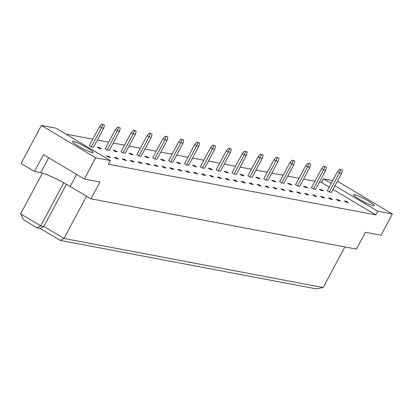 <?xml version="1.0" encoding="UTF-8"?>
<svg xmlns="http://www.w3.org/2000/svg" width="413" height="413" viewBox="0 0 413 413"><rect width="100%" height="100%" fill="white"/><g stroke="black" fill="none" stroke-linecap="round" stroke-linejoin="round"><path stroke-width="0.62" d="M373.285 205.803A11.709 1.425 -151.9 0 1 361.339 200.424A11.709 1.425 -151.9 0 1 353.574 194.693A11.709 1.425 -151.9 0 1 354.519 194.611A11.709 1.425 -151.9 0 1 366.47 199.985A11.709 1.425 -151.9 0 1 374.23 205.72A11.709 1.425 -151.9 0 1 373.285 205.803M92.228 152.562A11.709 1.425 -151.9 0 1 80.282 147.188A11.709 1.425 -151.9 0 1 72.518 141.452A11.709 1.425 -151.9 0 1 73.468 141.375A11.709 1.425 -151.9 0 1 85.414 146.749A11.709 1.425 -151.9 0 1 93.178 152.485A11.709 1.425 -151.9 0 1 92.228 152.562M110.297 160.569L95.682 157.802L41.398 125.428L56.013 128.195L110.297 160.569L108.34 164.229L375.778 214.889L377.735 211.229L335.005 185.742M331.169 183.455L323.456 178.85L332.692 180.6M337.287 181.472L338.071 181.622L392.35 213.996L377.735 211.229M392.35 213.996L381.013 235.229L365.397 232.271L356.404 249.116L90.963 198.834L70.189 186.444A25.09 3.056 -151.9 0 0 40.717 172.68L34.47 171.498L21.068 163.502L41.398 125.428M90.963 198.834L99.956 181.994L84.34 179.036L43.463 154.653L34.47 171.498M84.34 179.036L95.682 157.802M329.213 187.115L321.5 182.515L319.466 182.128M314.871 181.255L303.601 179.123M299.007 178.251L287.737 176.119M283.142 175.246L271.873 173.114M267.278 172.242L256.008 170.11M251.414 169.237L240.144 167.105M235.549 166.232L224.28 164.1M219.69 163.228L208.415 161.096M203.826 160.223L192.551 158.086M187.961 157.219L176.687 155.081M172.097 154.214L160.822 152.077M156.233 151.21L144.963 149.072M140.368 148.205L129.099 146.068M124.504 145.2L113.234 143.063M108.64 142.196L97.37 140.059M92.775 139.186L65.92 134.101M321.5 182.515L323.456 178.85M37.01 227.811L40.753 225.854L43.876 226.443L63.979 238.435L323.178 287.531L316.312 288.899L60.236 240.392L40.133 228.404L37.01 227.811L23.608 219.819L20.65 213.862L40.753 225.854L63.752 182.778M40.133 228.404L43.876 226.443L66.405 184.25M20.65 213.862L42.415 173.099M323.178 287.531L344.855 246.928M60.236 240.392L63.979 238.435L86.534 196.196M375.778 214.889L333.048 189.402M342.398 170.058L341.618 173.352L331.453 192.391L329.269 191.978L327.256 190.775L337.421 171.741L339.775 169.175L342.398 170.058L339.775 169.175M344.277 200.93L346.466 201.343L348.474 202.54L346.29 202.127L344.277 200.93M319.326 189.273L321.51 189.691L323.524 190.889L321.335 190.476L319.326 189.273M336.347 199.427L338.531 199.84L340.544 201.038L338.355 200.625L336.347 199.427M326.533 167.048L325.754 170.347L315.589 189.386L313.405 188.973L311.392 187.77L321.562 168.731L323.911 166.171L326.533 167.048L323.911 166.171M328.412 197.925L330.601 198.338L332.61 199.536L330.426 199.123L328.412 197.925M303.462 186.268L305.646 186.686L307.659 187.884L305.47 187.471L303.462 186.268M320.483 196.423L322.667 196.836L324.68 198.034L322.491 197.62L320.483 196.423M310.669 164.044L309.889 167.342L299.724 186.382L297.541 185.969L295.527 184.766L305.697 165.727L308.046 163.166L310.669 164.044L308.046 163.166M312.548 194.921L314.737 195.334L316.745 196.531L314.561 196.118L312.548 194.921M287.598 183.264L289.781 183.677L291.795 184.879L289.606 184.466L287.598 183.264M304.618 193.418L306.802 193.831L308.816 195.029L306.627 194.616L304.618 193.418M294.805 161.039L294.03 164.338L283.86 183.377L281.676 182.959L279.663 181.761L289.833 162.722L292.182 160.161L294.805 161.039L292.182 160.161M296.689 191.916L298.873 192.329L300.881 193.527L298.697 193.114L296.689 191.916M271.733 180.259L273.917 180.672L275.93 181.875L273.742 181.457L271.733 180.259M288.754 190.414L290.943 190.827L292.951 192.024L290.762 191.611L288.754 190.414M278.94 158.034L278.166 161.333L267.996 180.373L265.812 179.954L263.804 178.757L273.969 159.717L276.318 157.157L278.94 158.034L276.318 157.157M280.825 188.911L283.008 189.324L285.016 190.522L282.833 190.109L280.825 188.911M255.869 177.254L258.058 177.667L260.066 178.87L257.877 178.452L255.869 177.254M272.89 187.409L275.079 187.822L277.087 189.02L274.903 188.607L272.89 187.409M263.076 155.03L262.301 158.329L252.131 177.368L249.948 176.95L247.939 175.752L258.104 156.713L260.453 154.152L263.076 155.03L260.453 154.152M264.96 185.907L267.144 186.32L269.157 187.517L266.968 187.104L264.96 185.907M240.005 174.25L242.194 174.663L244.202 175.866L242.018 175.448L240.005 174.25M257.025 184.404L259.214 184.817L261.222 186.015L259.039 185.602L257.025 184.404M247.211 152.025L246.437 155.324L236.272 174.358L234.083 173.945L232.075 172.748L242.24 153.708L244.589 151.148L247.211 152.025L244.589 151.148M249.096 182.902L251.28 183.315L253.293 184.513L251.104 184.1L249.096 182.902M224.14 171.245L226.329 171.658L228.337 172.856L226.154 172.443L224.14 171.245M241.161 181.395L243.35 181.813L245.358 183.011L243.174 182.598L241.161 181.395M231.347 149.021L230.573 152.32L220.408 171.354L218.219 170.941L216.211 169.743L226.376 150.704L228.725 148.143L231.347 149.021L228.725 148.143M233.231 179.892L235.415 180.311L237.429 181.508L235.24 181.095L233.231 179.892M208.276 168.241L210.465 168.654L212.473 169.851L210.289 169.438L208.276 168.241M225.297 178.39L227.486 178.808L229.494 180.006L227.31 179.593L225.297 178.39M215.488 146.016L214.708 149.31L204.543 168.349L202.355 167.936L200.346 166.738L210.511 147.699L212.86 145.139L215.488 146.016L212.86 145.139M217.367 176.888L219.551 177.306L221.564 178.504L219.375 178.091L217.367 176.888M192.412 165.236L194.6 165.649L196.609 166.847L194.425 166.434L192.412 165.236M209.432 175.386L211.621 175.804L213.629 177.001L211.446 176.588L209.432 175.386M199.624 143.012L198.844 146.305L188.679 165.345L186.49 164.932L184.482 163.734L194.647 144.695L196.996 142.134L199.624 143.012L196.996 142.134M201.503 173.883L203.686 174.301L205.7 175.499L203.511 175.086L201.503 173.883M176.547 162.232L178.736 162.645L180.744 163.842L178.561 163.429L176.547 162.232M193.568 172.381L195.757 172.794L197.765 173.997L195.581 173.584L193.568 172.381M183.759 140.007L182.98 143.301L172.815 162.34L170.626 161.927L168.618 160.729L178.783 141.69L181.131 139.129L183.759 140.007L181.131 139.129M185.638 170.879L187.822 171.292L189.835 172.495L187.647 172.076L185.638 170.879M160.683 159.227L162.872 159.64L164.88 160.838L162.696 160.425L160.683 159.227M177.704 169.376L179.892 169.789L181.901 170.992L179.717 170.574L177.704 169.376M167.895 137.002L167.115 140.296L156.95 159.335L154.761 158.922L152.753 157.725L162.918 138.685L165.267 136.12L167.895 137.002L165.267 136.12M169.774 167.874L171.958 168.287L173.971 169.49L171.782 169.072L169.774 167.874M144.818 156.222L147.007 156.635L149.016 157.833L146.832 157.42L144.818 156.222M161.844 166.372L164.028 166.785L166.036 167.988L163.853 167.57L161.844 166.372M152.03 133.998L151.251 137.292L141.086 156.331L138.897 155.918L136.889 154.72L147.054 135.681L149.403 133.115L152.03 133.998L149.403 133.115M153.91 164.87L156.099 165.283L158.107 166.485L155.918 166.067L153.91 164.87M128.959 153.218L131.143 153.631L133.151 154.829L130.967 154.416L128.959 153.218M145.98 163.367L148.164 163.78L150.172 164.983L147.988 164.565L145.98 163.367M136.166 130.993L135.387 134.287L125.222 153.326L123.033 152.913L121.024 151.716L131.189 132.676L133.538 130.11L136.166 130.993L133.538 130.11M138.045 161.865L140.234 162.278L142.242 163.476L140.059 163.063L138.045 161.865M113.095 150.208L115.279 150.626L117.287 151.824L115.103 151.411L113.095 150.208M130.116 160.363L132.299 160.776L134.313 161.973L132.124 161.56L130.116 160.363M120.302 127.989L119.522 131.282L109.357 150.322L107.173 149.909L105.16 148.706L115.325 129.672L117.674 127.106L120.302 127.989L117.674 127.106M122.181 158.86L124.37 159.273L126.378 160.471L124.194 160.058L122.181 158.86M97.231 147.204L99.414 147.622L101.428 148.819L99.239 148.406L97.231 147.204M114.251 157.358L116.435 157.771L118.448 158.969L116.259 158.556L114.251 157.358M104.437 124.979L103.658 128.278L93.493 147.317L91.309 146.904L89.296 145.701L99.461 126.662L101.815 124.101L104.437 124.979L101.815 124.101M106.317 155.856L108.505 156.269L110.514 157.467L108.33 157.054L106.317 155.856M83.545 144.612L85.553 145.815M100.571 154.767L102.574 155.964M108.505 156.269L108.144 156.945M116.435 157.771L116.074 158.447M99.414 147.622L99.053 148.293M124.37 159.273L124.008 159.95M132.299 160.776L131.938 161.452M115.279 150.626L114.917 151.297M140.234 162.278L139.873 162.954M148.164 163.78L147.802 164.457M131.143 153.631L130.782 154.302M156.099 165.283L155.737 165.959M164.028 166.785L163.667 167.461M147.007 156.635L146.646 157.312M171.958 168.287L171.601 168.963M179.892 169.789L179.531 170.466M162.872 159.64L162.51 160.316M187.822 171.292L187.466 171.968M195.757 172.794L195.395 173.47M178.736 162.645L178.375 163.321M203.686 174.301L203.33 174.973M211.621 175.804L211.26 176.475M194.6 165.649L194.239 166.325M219.551 177.306L219.189 177.977M227.486 178.808L227.124 179.479M210.465 168.654L210.103 169.33M235.415 180.311L235.054 180.982M243.35 181.813L242.989 182.484M226.329 171.658L225.968 172.335M251.28 183.315L250.918 183.986M259.214 184.817L258.853 185.489M242.194 174.663L241.832 175.339M267.144 186.32L266.783 186.996M275.079 187.822L274.717 188.498M258.058 177.667L257.697 178.344M283.008 189.324L282.647 190.001M290.943 190.827L290.582 191.503M273.917 180.672L273.561 181.348M298.873 192.329L298.511 193.005M306.802 193.831L306.446 194.508M289.781 183.677L289.425 184.353M314.737 195.334L314.376 196.01M322.667 196.836L322.31 197.512M305.646 186.686L305.29 187.357M330.601 198.338L330.24 199.014M338.531 199.84L338.175 200.517M321.51 189.691L321.149 190.362M346.466 201.343L346.104 202.019M103.658 128.278L101.474 127.865L91.309 146.904M102.749 124.664L101.474 127.865L99.461 126.662M119.522 131.282L117.338 130.869L107.173 149.909M118.614 127.669L117.338 130.869L115.325 129.672M135.387 134.287L133.203 133.874L123.033 152.913M134.478 130.673L133.203 133.874L131.189 132.676M151.251 137.292L149.067 136.879L138.897 155.918M150.342 133.678L149.067 136.879L147.054 135.681M167.115 140.296L164.932 139.883L154.761 158.922M166.207 136.682L164.932 139.883L162.918 138.685M182.98 143.301L180.791 142.888L170.626 161.927M182.071 139.687L180.791 142.888L178.783 141.69M198.844 146.305L196.655 145.892L186.49 164.932M197.935 142.691L196.655 145.892L194.647 144.695M214.708 149.31L212.519 148.897L202.355 167.936M213.8 145.696L212.519 148.897L210.511 147.699M230.573 152.32L228.384 151.901L218.219 170.941M229.664 148.701L228.384 151.901L226.376 150.704M246.437 155.324L244.248 154.906L234.083 173.945M245.529 151.705L244.248 154.906L242.24 153.708M262.301 158.329L260.113 157.911L249.948 176.95M261.393 154.71L260.113 157.911L258.104 156.713M278.166 161.333L275.977 160.92L265.812 179.954M277.257 157.714L275.977 160.92L273.969 159.717M294.03 164.338L291.841 163.925L281.676 182.959M293.122 160.719L291.841 163.925L289.833 162.722M309.889 167.342L307.706 166.929L297.541 185.969M308.986 163.729L307.706 166.929L305.697 165.727M325.754 170.347L323.57 169.934L313.405 188.973M324.845 166.733L323.57 169.934L321.562 168.731M341.618 173.352L339.434 172.939L329.269 191.978M340.71 169.738L339.434 172.939L337.421 171.741M48.677 157.766L40.717 172.68M76.606 174.425L70.189 186.444"/></g></svg>

